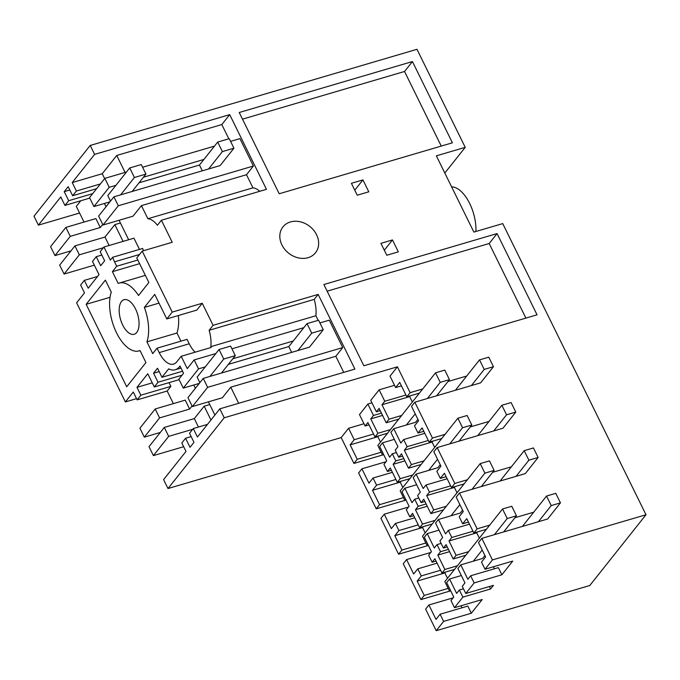 <?xml version="1.0" encoding="UTF-8"?>
<svg xmlns="http://www.w3.org/2000/svg" width="680" height="680" viewBox="0 0 680 680"><rect width="100%" height="100%" fill="white"/><g stroke="black" fill="none" stroke-linecap="round" stroke-linejoin="round"><path stroke-width="1.02" d="M65.866 227.409L50.575 246.653L54.978 255.587L70.261 236.351L65.866 227.409L95.888 218.577L100.283 227.511L70.261 236.351M70.975 250.886L54.978 255.587M94.333 265.149L64.064 274.057L59.661 265.124L74.953 245.879L79.347 254.813L64.064 274.057M79.347 254.813L103.343 247.75M102.731 224.434L100.283 227.511M120.411 222.989L114.835 224.629L104.975 237.048L74.953 245.879M104.975 237.048L109.123 245.48M139.476 249.39L133.96 238.178L103.938 247.01L110.381 260.117L112.633 257.286A22.516 11.161 -106.4 0 0 114.537 261.825L116.713 266.237L112.395 271.668L139.604 263.661M143.531 250.725A22.516 11.161 73.6 0 1 142.647 248.455L112.633 257.286M141.423 205.632L133.033 216.18L103.02 225.012L118.303 205.768L253.394 166.031L246.492 174.718L141.423 205.632L147.874 218.748A24.939 12.359 73.6 0 1 157.429 225.225L161.381 220.235L172.227 242.275L142.205 251.107L172.219 312.103L166.795 318.937L154.726 294.389L144.373 307.428A35.334 17.51 73.6 0 1 146.931 341.853L152.728 353.625L157.037 348.194L159.205 352.605L189.227 343.774L187.059 339.363L157.037 348.194M119.085 220.286L128.656 239.734M123.071 241.375L114.835 224.629M253.394 166.031L239.912 138.626L230.579 141.372M214.498 146.106L142.596 167.255M126.514 171.989L104.822 178.373L109.217 187.306L93.933 206.55L89.53 197.617L104.822 178.373M203.898 159.452L143.463 177.233M115.915 185.334L109.217 187.306M139.018 182.818L199.461 165.036L217.702 142.069L222.394 151.597L233.937 148.206L220.133 165.58L113.908 196.834L98.617 216.078L103.02 225.012M118.303 205.768L113.908 196.834M228.82 138.796L221.816 124.568L116.739 155.474L125.078 172.414M80.767 200.761L76.304 206.38L84.031 222.071M104.422 203.464L106.037 206.745M116.739 155.474L102.246 173.723L104.644 178.602M69.819 190.009L64.234 191.649L68.697 200.702L64.948 205.419L60.784 196.962L38.395 225.139L34 216.206L90.21 145.444L94.614 154.377L72.224 182.563L102.246 173.723M79.577 213.027L38.395 225.139M64.948 205.419L89.777 198.109M68.697 200.702L92.692 193.638M100.385 183.957L76.381 191.02L72.641 195.738L68.178 186.685L64.234 191.649M72.641 195.738L96.636 188.674M76.381 191.02L72.224 182.563M103.938 247.01L100.189 251.727L104.644 260.78L100.7 265.744L96.246 256.692L92.497 261.409L98.999 274.635L88.204 288.226L84.337 280.364L80.639 285.022L84.507 292.885L76.619 302.812L125.383 401.931L136.553 398.65M538.399 521.721L551.225 505.58L560.456 502.86L547.638 519.001L481.822 538.365L492.43 559.929L485.035 569.236L512.745 561.085L501.874 574.779L474.164 582.93L465.774 593.487L493.485 585.336L490.586 588.982L462.876 597.134L454.495 607.69L482.205 599.539L471.325 613.233L443.615 621.384L440.096 614.236L436.008 619.387L428.91 604.971L425.612 609.135L436.22 630.692L589.789 585.514L646 514.743L502.733 223.593L473.866 232.084L436.356 155.839L465.222 147.347L416.976 49.308L90.21 145.444M420.92 599.598L424.226 595.442L417.163 581.086L421.251 575.935L417.767 568.846L413.67 573.996L406.58 559.581L403.274 563.745L420.92 599.598L450.704 590.835L449.531 591.167L450.356 590.121M408.442 507.076L384.243 514.199L380.945 518.356L398.591 554.217L428.375 545.453L427.193 545.777L428.017 544.731M395.904 479.476L376.584 485.154L373.065 478.006L368.976 483.165L361.913 468.809L358.606 472.965L376.252 508.827L406.036 500.063L404.863 500.387L405.688 499.35M401.429 385.866L395.641 387.566L399.738 382.415L406.827 396.831L410.133 392.666L397.409 366.817L224.222 417.775L219.819 408.841L197.438 437.019L193.273 428.561L189.524 433.279L193.978 442.331L190.034 447.304L185.581 438.243L181.832 442.96L185.997 451.427L163.608 479.604L168.002 488.537L341.199 437.588L353.923 463.437L383.707 454.673L382.525 454.996L383.35 453.96M205.249 366.894L198.552 368.857L183.269 388.101L178.874 379.168L183.557 373.269L179.979 366.001L179.239 366.936A28.407 14.076 73.6 0 1 175.236 369.767A28.407 14.076 73.6 0 1 168.682 368.841L161.976 377.289L182.554 371.238M198.552 368.857L194.157 359.924L187.255 368.62L181.186 356.286L176.749 361.87A22.516 11.161 73.6 0 1 173.578 364.115A22.516 11.161 73.6 0 1 159.205 352.605M112.395 271.668L118.184 283.433A35.334 17.51 73.6 0 1 119.136 283.093A35.334 17.51 73.6 0 1 138.507 295.511L148.861 282.481L136.782 257.941L142.205 251.107M161.976 377.289L157.522 368.237L153.569 373.201L158.032 382.253L154.283 386.971L147.772 373.753L136.977 387.345L140.845 395.207L137.147 399.865L133.28 392.003L125.383 401.931M138.388 317.33A18.012 8.925 73.6 0 1 134.19 334.271A18.012 8.925 73.6 0 1 119.833 316.65A18.012 8.925 73.6 0 1 124.023 299.71A18.012 8.925 73.6 0 1 138.388 317.33M86.147 304.325L126.709 386.767L145.936 362.559L140.029 350.548A35.334 17.51 73.6 0 1 139.085 350.888A35.334 17.51 73.6 0 1 116.11 331.942A35.334 17.51 73.6 0 1 111.282 292.128L105.374 280.118L86.147 304.325L110.049 297.296M96.246 256.692L101.822 255.051M84.337 280.364L97.537 276.479M147.874 218.748L252.943 187.833L246.492 174.718M259.743 191.301A24.939 12.359 -106.4 0 0 252.943 187.833M109.931 201.841L93.933 206.55M161.381 220.235L266.458 189.329L229.704 114.631L221.816 124.568M465.222 147.347L444.813 173.034M451.613 186.856A31.867 15.793 73.6 0 1 469.676 203.473A31.867 15.793 73.6 0 1 475.906 231.48M94.614 154.377L229.704 114.631M279.208 193.757L239.232 112.506L412.428 61.557L452.404 142.8L279.208 193.757M166.795 318.937L196.817 310.097L202.24 303.272L172.219 312.103M202.24 303.272L213.087 325.312L318.155 294.398L354.909 369.096L219.819 408.841M410.133 392.666L422.722 388.969M447.95 381.539L466.71 376.023M414.825 402.203L411.519 406.359L418.582 420.716L414.486 425.867L418.004 433.015L422.101 427.865L429.165 442.212L432.463 438.056L414.825 402.203L480.633 382.84L493.459 366.699L484.219 369.41L471.401 385.551M432.463 438.056L445.052 434.358M470.288 426.929L489.048 421.413M441.847 476.502L444.431 473.246L451.494 487.602L454.801 483.446L437.155 447.585L502.971 428.221L515.788 412.089L506.558 414.8L493.731 430.942M454.801 483.446L467.389 479.74M492.626 472.319L511.377 466.803M462.672 523.795L466.769 518.636L473.833 532.992L477.131 528.836L459.493 492.975L525.3 473.612L538.126 457.47L528.887 460.19L516.069 476.331M477.131 528.836L489.719 525.13M514.956 517.71L533.715 512.193M492.43 559.929L646 514.743M290.445 221.952A20.782 17.043 38.5 0 0 282.957 226.899A20.782 17.043 38.5 0 0 284.784 249.373A20.782 17.043 38.5 0 0 308.031 257.695A20.782 17.043 38.5 0 0 315.512 252.748A20.782 17.043 38.5 0 0 313.692 230.274A20.782 17.043 38.5 0 0 290.445 221.952M351.39 183.294L362.933 179.894L368.798 191.811L357.247 195.211L351.39 183.294M392.479 239.938L380.927 243.338L386.793 255.246L398.335 251.855L392.479 239.938L384.319 250.214M323.875 284.529L497.071 233.58L537.056 314.823L363.859 365.78L323.875 284.529M242.505 119.161L404.541 71.485L441.243 146.081M412.428 61.557L404.541 71.485M327.148 291.185L489.183 243.508L525.887 318.104M489.183 243.508L497.071 233.58M195.151 352.18A22.516 11.161 73.6 0 1 189.227 343.774M318.155 294.398L314.202 299.387L209.125 330.293A24.939 12.359 73.6 0 1 210.817 346.664L211.208 347.454L181.186 356.286M210.817 346.664L315.885 315.75L318.155 320.356M314.202 299.387A24.939 12.359 73.6 0 1 315.885 315.75M209.125 330.293L213.087 325.312M178.364 315.528A35.334 17.51 73.6 0 1 176.953 333.022L146.931 341.853M180.956 341.156L176.953 333.022M341.199 437.588L348.594 428.273L354.221 439.713L350.132 444.864L357.221 459.281L381.166 452.234M363.978 423.742L348.594 428.273M381.429 413.125L373.481 415.463L370.77 418.88L377.859 433.296L374.977 436.925L367.88 422.518L365.1 426.02L359.474 414.579L367.854 404.03L371.96 402.824M381.981 404.762L389.079 419.177L386.189 422.807L379.1 408.391L376.38 411.808L370.753 400.375L379.134 389.819L384.769 401.26L381.981 404.762L409.692 396.61L410.337 395.794M394.527 385.296L379.134 389.819M395.641 387.566L390.014 376.125L397.409 366.817M224.222 417.775L168.002 488.537M208.42 401.846L214.906 415.021M203.244 378.394L187.952 397.638L192.355 406.572L207.638 387.328L203.244 378.394L309.468 347.14L323.272 329.757L318.589 320.229L307.037 323.62L311.729 333.157L297.925 350.531M343.749 372.376L335.826 356.269L230.758 387.183L222.369 397.74L192.355 406.572M335.826 356.269L342.728 347.582L207.638 387.328M238.68 403.291L230.758 387.183M193.273 428.561L207.468 424.388M185.581 438.243L191.156 436.602M210.962 419.993L204.17 406.181L194.31 418.6L198.458 427.04M160.302 446.921L168.682 436.364L164.288 427.431L149.005 446.675L153.399 455.608L160.302 446.921M183.668 446.7L153.399 455.608M192.678 429.309L168.682 436.364M199.266 383.401L183.269 388.101M293.233 341.003L232.798 358.785M319.914 322.923L329.248 320.178L342.728 347.582M303.832 327.658L231.931 348.815M215.849 353.541L194.157 359.924M136.977 387.345L152.252 382.849M140.845 395.207L170.867 386.376L169.022 382.636M173.366 403.623L167.169 391.034L137.147 399.865M167.169 391.034L170.867 386.376M154.283 386.971L179.112 379.67M159.154 371.56L153.569 373.201M158.032 382.253L182.028 375.199M159.596 417.902L155.202 408.969L185.224 400.137L189.618 409.071L159.596 417.902L144.313 437.146L139.918 428.213L155.202 408.969M194.31 418.6L164.288 427.431M192.066 405.986L189.618 409.071M195.373 388.305L193.757 385.016M160.31 432.438L144.313 437.146M209.746 404.541L204.17 406.181M159.018 303.118L144.373 307.428M116.713 266.237L137.81 260.024M362.933 179.894L354.773 190.17M432.131 562.241L434.911 558.739L441.975 573.096L444.864 569.466L437.801 555.11L440.512 551.692L437.027 544.604L434.308 548.02L427.219 533.604L424.328 537.234L431.426 551.65L428.647 555.152L432.131 562.241L436.067 561.085M437.801 555.101L449.582 551.641M443.419 548.038L446.123 544.629L453.194 558.968L456.076 555.339L449.012 540.983L451.8 537.489L448.307 530.4L445.527 533.902L438.438 519.486L435.548 523.115L442.646 537.531L439.926 540.948L443.411 548.038L447.253 546.907M459.493 492.975L456.187 497.139L463.275 511.547L459.187 516.707L462.672 523.787L468.46 522.087M443.615 621.384L436.22 630.692M428.91 604.971L453.11 597.856M444.864 569.466L457.444 565.76M462.876 597.134L459.357 589.985L456.646 593.41L449.548 578.994L461.337 575.527M441.975 573.096L454.563 569.389M449.548 578.994L446.666 582.624L453.756 597.04L450.976 600.542L454.495 607.69M479.358 538.178L476.723 532.831L449.012 540.983M456.076 555.339L468.664 551.641M474.164 582.93L470.645 575.781L467.865 579.284L460.768 564.867L482.587 558.45L484.916 555.526M494.419 568.786L493.425 566.771M453.194 558.968L465.783 555.271M460.768 564.867L457.887 568.505L464.975 582.921L462.264 586.338L465.774 593.487M473.833 532.992L486.412 529.295M485.035 569.236L481.517 562.088L485.613 556.937L478.516 542.521L481.822 538.365M470.645 575.781L498.355 567.63L501.874 574.779M461.031 605.769L462.017 607.784M440.096 614.236L467.815 606.084L471.325 613.233M459.357 589.985L463.462 588.778M490.586 588.982L489.387 586.542M477.445 531.93L476.723 532.831M451.8 537.481L472.974 531.25M440.512 551.692L448.46 549.355M424.226 595.442L448.162 588.395M417.163 581.086L444.873 572.934L447.5 578.281M421.251 575.935L440.581 570.248M445.587 572.033L444.873 572.934M448.307 530.4L469.489 524.169M437.027 544.604L441.133 543.396M417.767 568.846L437.087 563.159M426.683 495.601L429.462 492.099L425.977 485.01L423.19 488.512L416.1 474.096L413.219 477.725L420.308 492.142L417.596 495.558L421.082 502.647L423.793 499.239L430.856 513.587L433.747 509.949L426.683 495.601L454.393 487.441L455.107 486.54M454.393 487.441L457.019 492.787M425.977 485.01L447.151 478.779M429.462 492.099L450.644 485.868M416.67 484.746L404.88 488.214L411.978 502.631L414.69 499.213L418.183 506.302L426.122 503.965M414.69 499.213L418.795 498.006M398.922 530.553L394.825 535.696L422.535 527.544L423.257 526.643M422.535 527.544L425.17 532.89M384.243 514.199L391.34 528.606L395.428 523.456L398.922 530.544L418.243 524.858M395.428 523.456L414.757 517.777M429.165 442.212L441.745 438.515M446.131 476.697L440.342 478.406L436.849 471.317L440.946 466.165L433.849 451.75L437.155 447.585M398.743 457.258L395.225 450.109L397.945 446.692L390.881 432.335L393.762 428.706L400.826 443.062L403.614 439.56L407.133 446.709L404.345 450.211L411.409 464.567L408.527 468.197L401.464 453.84L398.743 457.258L402.585 456.127M395.845 460.912L393.133 464.321L400.197 478.686L397.307 482.315L390.243 467.959L387.464 471.469L383.945 464.312L386.725 460.819L379.661 446.462L382.551 442.825L389.615 457.181L392.326 453.764L395.845 460.912L403.793 458.575M393.133 464.321L404.914 460.862M413.729 515.695L409.793 516.851L406.308 509.762L409.088 506.26L401.999 491.852L404.88 488.214M404.345 450.211L432.055 442.06L432.777 441.15M432.055 442.06L434.69 447.397M407.133 446.709L428.306 440.478M403.614 439.56L424.787 433.33M418.004 433.015L423.793 431.307M411.409 464.567L423.997 460.862M408.527 468.197L421.115 464.491M397.307 482.315L409.896 478.618M400.197 478.686L412.777 474.98M416.1 474.096L437.92 467.67L440.249 464.746M376.252 508.827L379.559 504.662L403.495 497.624M376.584 485.163L372.495 490.314L379.559 504.662M372.495 490.314L400.205 482.154L400.92 481.253M400.205 482.154L402.832 487.5M373.065 478.006L392.394 472.328M387.464 471.461L391.399 470.305M392.326 453.764L396.431 452.557M398.591 554.217L401.888 550.052L425.833 543.014M394.825 535.696L401.888 550.052M409.802 516.86L412.582 513.349L419.645 527.706L422.526 524.076L415.463 509.719L418.183 506.302M421.082 502.647L424.923 501.517M440.342 478.406L441.856 476.502M451.494 487.602L464.083 483.905M415.463 509.719L427.252 506.252M406.58 559.581L430.78 552.466M433.747 509.949L446.327 506.252M430.856 513.587L443.445 509.881M419.645 527.706L432.225 524M422.526 524.076L435.115 520.37M438.438 519.486L460.258 513.06L462.579 510.136M427.219 533.604L439.008 530.137M361.913 468.809L386.002 461.72M376.38 411.808L380.222 410.677M370.77 418.88L382.551 415.412M406.827 396.831L419.416 393.125M373.481 415.463L367.854 404.03M409.692 396.61L412.352 402.016M386.189 422.807L398.777 419.101M389.079 419.177L401.659 415.471M377.859 433.296L390.447 429.599M374.977 436.925L387.558 433.228M353.923 463.437L357.221 459.281M382.551 442.825L394.341 439.356M393.762 428.706L415.591 422.288L417.911 419.356M350.132 444.864L377.842 436.713L378.488 435.897M377.842 436.713L380.502 442.111M354.221 439.713L373.541 434.027M365.1 426.02L369.036 424.855M384.769 401.26L405.943 395.029M217.702 142.069L229.253 138.669L233.937 148.206M110.5 201.119L107.78 195.577L129.719 167.952L141.27 164.56L145.953 174.089L132.149 191.471M222.394 151.597L208.59 168.98M199.461 165.036L202.308 170.825M120.606 194.871L134.41 177.488L145.953 174.089M134.41 177.488L129.719 167.952M228.352 364.37L288.796 346.596L307.037 323.62M199.844 382.678L197.115 377.137L219.053 349.512L230.605 346.111L235.288 355.64L221.484 373.023M288.796 346.596L291.644 352.385M209.941 376.423L223.746 359.04L235.288 355.64M311.729 333.157L323.272 329.757M223.746 359.04L219.053 349.512M435.54 372.827L444.779 370.107L449.463 379.635L440.232 382.355L435.54 372.827L377.833 445.468L382.525 454.996M436.645 395.777L449.463 379.635M406.351 425L415.208 413.856M427.405 398.497L440.232 382.355M484.219 369.41L479.527 359.881L488.767 357.17L493.459 366.699M455.396 390.26L479.527 359.881M457.869 418.217L467.109 415.497L471.801 425.025L462.562 427.745L457.869 418.217L400.171 490.858L404.863 500.387M458.975 441.167L471.801 425.025M428.689 470.39L437.537 459.246M449.743 443.887L462.562 427.745M506.558 414.8L501.865 405.272L511.105 402.551L515.788 412.089M477.734 435.65L501.865 405.272M480.208 463.607L489.447 460.887L494.131 470.415L484.899 473.135L480.208 463.607L422.501 536.248L427.193 545.777M481.312 486.557L494.131 470.415M451.019 515.78L459.875 504.637M472.073 489.277L484.899 473.135M528.887 460.19L524.195 450.662L533.435 447.942L538.126 457.47M500.072 481.04L524.195 450.662M502.537 508.988L511.776 506.277L516.468 515.806L507.229 518.525L502.537 508.988L444.839 581.63L449.531 591.167M503.65 531.947L516.468 515.806M473.356 561.17L482.205 550.018M494.411 534.659L507.229 518.525M551.225 505.58L546.533 496.052L555.773 493.331L560.456 502.86M522.402 526.431L546.533 496.052M139.536 254.473L114.537 261.825M179.239 366.936L180.285 366.63M180.999 368.075L175.236 369.767M140.055 350.6L139.085 350.888M145.367 275.375L119.136 283.093"/></g></svg>
